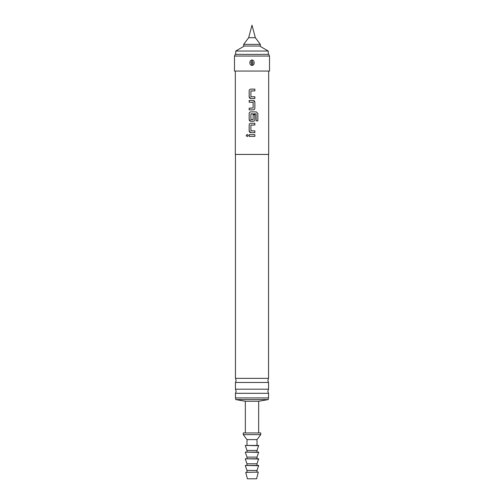 <?xml version="1.0" encoding="UTF-8"?>
<svg xmlns="http://www.w3.org/2000/svg" width="504" height="504" viewBox="0 0 504 504"><rect width="100%" height="100%" fill="white"/><g stroke="black" fill="none" stroke-linecap="round" stroke-linejoin="round"><path stroke-width="0.76" d="M246.154 135.513L247.181 134.429L248.233 135.513L247.181 136.603L246.154 135.513M247.193 136.603L246.179 135.513L247.193 134.429M252 378.353L268.55 378.353L267.844 380.407L268.55 382.467L235.45 382.467L236.156 380.407L235.45 378.353L252 378.353M252 389.195L268.55 389.195L267.844 391.249L268.55 393.303L235.45 393.303L236.156 391.249L235.45 389.195L252 389.195M251.023 96.762L254.867 96.762L254.867 98.507L250.79 98.507C249.814 98.406 249.278 97.858 249.171 96.875L249.171 90.745C249.278 89.762 249.814 89.214 250.797 89.113L254.867 89.113L254.867 90.865L250.904 90.978L250.904 96.642L252 96.762M251.049 90.865L254.848 90.865L254.867 89.113M254.747 96.762L254.848 98.507L252 98.507M252.573 96.762L253.821 96.762M249.272 102.243L249.159 100.491L253.241 100.491C254.211 100.598 254.747 101.14 254.848 102.129L254.848 108.259C254.747 109.242 254.211 109.79 253.235 109.891L249.171 109.891L249.171 108.139L253.121 108.026L253.121 102.362L249.159 102.243L249.171 100.491L253.241 100.491L254.867 102.129L254.867 108.259C254.759 109.242 254.218 109.784 253.241 109.891L249.159 109.891L249.159 108.139L252 108.139M251.433 102.243L250.204 102.243M254.848 114.622L254.848 119.637C254.747 120.626 254.211 121.168 253.235 121.275L250.797 121.275C249.814 121.168 249.278 120.626 249.171 119.637L249.171 113.507C249.278 112.524 249.814 111.983 250.797 111.875L256.29 111.875L257.853 113.513L257.853 120.865L256.177 120.865L256.063 113.816L250.904 113.935L250.904 119.599L253.121 119.599L253.121 114.622L254.867 114.622L254.867 119.637C254.759 120.626 254.218 121.168 253.241 121.275L250.79 121.275L249.159 119.637L249.159 113.507C249.266 112.524 249.808 111.983 250.79 111.875M251.023 130.901L254.867 130.901L254.867 132.653L250.797 132.653C249.814 132.552 249.278 132.004 249.171 131.021L249.171 124.891C249.278 123.908 249.814 123.36 250.797 123.26L254.867 123.26L254.867 125.011L250.904 125.124L250.904 130.788L254.848 130.901L254.848 132.653L253.153 132.653M249.259 136.389L249.171 134.637L254.867 134.637L254.867 136.389L250.797 136.389M260.341 44.377L243.659 44.377L243.659 46.047L260.341 46.047L260.341 44.377L255.352 37.706L248.648 37.706L243.659 44.377M259.711 46.047L268.26 51.049L235.74 51.049L235.74 54.382M258.256 472.38L256.586 478.8L247.414 478.8L245.744 472.38L258.256 472.128L245.744 472.38M258.672 465.709L245.328 465.457L258.672 465.457L257.002 470.459L246.998 470.459L246.998 472.128M258.672 459.037L245.328 458.791L258.672 458.791L257.002 463.793L246.998 463.793L246.998 465.457M258.672 452.365L245.328 452.12L258.672 452.12L257.002 457.122L246.998 457.122L246.998 458.791M258.672 445.7L245.328 445.448L258.672 445.448L257.002 450.45L246.998 450.45L246.998 452.12M260.757 434.606L243.243 434.606L243.243 432.942L260.757 432.942L260.757 434.606L257.002 439.608L246.998 439.608L246.998 445.448M268.26 397.921L268.26 399.584L258.672 401.253L245.328 401.253L245.328 432.942M268.26 399.584L235.74 399.584L245.328 401.253M253.695 64.506L252.208 65.419C253.55 65.085 254.186 64.191 254.117 62.723L253.701 64.493M250.973 62.723L251.792 61.683L253.027 62.723L252.208 63.762L252.208 65.419L251.792 65.419L251.792 63.762L250.973 62.723M254.117 62.723C254.186 61.255 253.55 60.354 252.208 60.026L251.792 60.026C250.45 60.354 249.814 61.255 249.883 62.723C249.814 64.191 250.45 65.092 251.792 65.419M234.492 56.051L234.492 71.058L269.508 71.058L269.508 56.051L234.492 56.051L235.267 54.382L268.733 54.382L269.508 56.051M235.45 393.303L235.45 397.921L268.55 397.921L268.55 393.303M235.324 71.058L235.324 154.445L268.676 154.445L268.676 71.058M251.023 119.713L253.002 119.713M252 132.653L250.79 132.653L249.159 131.021L249.159 124.891C249.266 123.908 249.808 123.36 250.79 123.26L254.848 123.26L254.848 125.011L251.023 125.011M252 113.816L251.023 113.816M254.848 134.637L254.848 136.389L249.159 136.389L249.159 134.637M250.797 98.507L249.159 96.875L249.159 90.745C249.266 89.762 249.808 89.214 250.79 89.113M252 60.02L251.792 61.683M249.883 62.723L250.293 60.953M251.792 63.762L252.208 63.762M252.863 111.875L256.265 111.875L257.821 113.513L257.821 120.865L256.152 120.865M253.002 102.243L252 102.243M252 89.113L254.848 89.113M252.208 60.026L252.208 61.683M248.648 37.706L252 25.2L255.352 37.706M268.26 51.049L268.26 54.382M246.998 470.459L245.328 465.709M246.998 463.793L245.328 459.037M246.998 457.122L245.328 452.365M246.998 450.45L245.328 445.7M246.998 439.608L243.243 434.606M235.74 397.921L235.74 399.584M268.55 389.195L268.55 382.467M268.55 378.353L268.55 154.445M235.45 378.353L235.45 154.445M235.45 389.195L235.45 382.467M258.672 401.253L258.672 432.942M257.002 439.608L257.002 445.448M257.002 450.45L257.002 452.12M257.002 457.122L257.002 458.791M257.002 463.793L257.002 465.457M257.002 470.459L257.002 472.128M244.289 46.047L235.74 51.049"/></g></svg>
